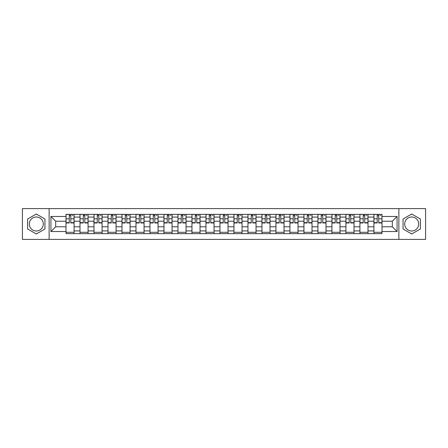 <?xml version="1.0" encoding="UTF-8"?>
<svg xmlns="http://www.w3.org/2000/svg" width="448" height="448" viewBox="0 0 448 448"><rect width="100%" height="100%" fill="white"/><g stroke="black" fill="none" stroke-linecap="round" stroke-linejoin="round"><path stroke-width="0.67" d="M36.305 231A7 7 0 0 1 29.31 224A7 7 0 0 1 36.305 217A7 7 0 0 1 43.305 224A7 7 0 0 1 36.305 231M411.695 231A7 7 0 0 1 404.695 224A7 7 0 0 1 411.695 217A7 7 0 0 1 418.69 224A7 7 0 0 1 411.695 231M398.866 239.389L425.6 239.389L425.6 208.611L22.4 208.611L22.4 239.389L398.866 239.389L398.866 208.611M80.002 233.643L80.002 217.09L74.077 217.09L74.077 233.643M74.077 217.09L74.077 214.357M80.002 217.09L80.002 214.357M88.077 214.357L88.077 233.643M93.996 233.643L93.996 214.357M102.071 214.357L102.071 233.643M107.99 233.643L107.99 214.357M116.066 214.357L116.066 233.643M121.99 233.643L121.99 214.357M130.066 214.357L130.066 233.643M135.985 233.643L135.985 214.357M144.06 214.357L144.06 233.643M149.979 233.643L149.979 214.357M158.054 214.357L158.054 233.643M163.979 233.643L163.979 214.357M172.054 214.357L172.054 233.643M177.974 233.643L177.974 214.357M186.049 214.357L186.049 233.643M191.968 233.643L191.968 214.357M200.043 214.357L200.043 233.643M205.968 233.643L205.968 214.357M214.043 214.357L214.043 233.643M219.962 233.643L219.962 214.357M228.038 214.357L228.038 233.643M233.957 233.643L233.957 214.357M242.032 214.357L242.032 233.643M247.957 233.643L247.957 214.357M256.032 214.357L256.032 233.643M261.951 233.643L261.951 214.357M270.026 214.357L270.026 233.643M275.946 233.643L275.946 214.357M284.021 214.357L284.021 233.643M289.946 233.643L289.946 214.357M298.021 214.357L298.021 233.643M303.94 233.643L303.94 214.357M312.015 214.357L312.015 233.643M317.934 233.643L317.934 214.357M326.01 214.357L326.01 233.643M331.934 233.643L331.934 214.357M340.01 214.357L340.01 233.643M345.929 233.643L345.929 214.357M354.004 214.357L354.004 233.643M359.923 233.643L359.923 214.357M367.998 214.357L367.998 233.643M373.923 233.643L373.923 214.357M373.923 226.783L367.998 226.783M359.923 226.783L354.004 226.783M345.929 226.783L340.01 226.783M331.934 226.783L326.01 226.783M317.934 226.783L312.015 226.783M303.94 226.783L298.021 226.783M289.946 226.783L284.021 226.783M275.946 226.783L270.026 226.783M261.951 226.783L256.032 226.783M247.957 226.783L242.032 226.783M233.957 226.783L228.038 226.783M219.962 226.783L214.043 226.783M205.968 226.783L200.043 226.783M191.968 226.783L186.049 226.783M177.974 226.783L172.054 226.783M163.979 226.783L158.054 226.783M149.979 226.783L144.06 226.783M135.985 226.783L130.066 226.783M121.99 226.783L116.066 226.783M107.99 226.783L102.071 226.783M93.996 226.783L88.077 226.783M80.002 226.783L74.077 226.783M373.923 221.217L367.998 221.217M359.923 221.217L354.004 221.217M345.929 221.217L340.01 221.217M331.934 221.217L326.01 221.217M317.934 221.217L312.015 221.217M303.94 221.217L298.021 221.217M289.946 221.217L284.021 221.217M275.946 221.217L270.026 221.217M261.951 221.217L256.032 221.217M247.957 221.217L242.032 221.217M233.957 221.217L228.038 221.217M219.962 221.217L214.043 221.217M205.968 221.217L200.043 221.217M191.968 221.217L186.049 221.217M177.974 221.217L172.054 221.217M163.979 221.217L158.054 221.217M149.979 221.217L144.06 221.217M135.985 221.217L130.066 221.217M121.99 221.217L116.066 221.217M107.99 221.217L102.071 221.217M93.996 221.217L88.077 221.217M80.002 221.217L74.077 221.217M55.686 226.783L66.002 226.783L66.002 221.217L55.686 221.217L55.686 226.783L50.932 231.538L50.932 216.462L66.002 216.462L66.002 221.217M381.998 221.217L381.998 226.783L392.314 226.783L392.314 221.217L381.998 221.217L381.998 214.357L66.002 214.357L66.002 216.462M381.998 216.462L397.068 216.462L397.068 231.538L381.998 231.538L381.998 226.783M66.002 226.783L66.002 233.643L381.998 233.643L381.998 231.538M66.002 231.538L50.932 231.538M49.134 239.389L49.134 208.611M44.962 218.999L36.305 214.004L27.647 218.999L27.647 229.001L36.305 233.996L44.962 229.001L44.962 218.999M420.353 218.999L411.695 214.004L403.038 218.999L403.038 229.001L411.695 233.996L420.353 229.001L420.353 218.999M74.077 232.299L66.002 232.299M69.278 215.701L70.806 215.701M88.077 232.299L80.002 232.299M83.272 215.701L84.801 215.701M102.071 232.299L93.996 232.299M97.272 215.701L98.795 215.701M116.066 232.299L107.99 232.299M111.266 215.701L112.795 215.701M130.066 232.299L121.99 232.299M125.261 215.701L126.79 215.701M144.06 232.299L135.985 232.299M139.261 215.701L140.784 215.701M158.054 232.299L149.979 232.299M153.255 215.701L154.784 215.701M172.054 232.299L163.979 232.299M167.25 215.701L168.778 215.701M186.049 232.299L177.974 232.299M181.25 215.701L182.773 215.701M200.043 232.299L191.968 232.299M195.244 215.701L196.773 215.701M214.043 232.299L205.968 232.299M209.238 215.701L210.767 215.701M228.038 232.299L219.962 232.299M223.238 215.701L224.762 215.701M242.032 232.299L233.957 232.299M237.233 215.701L238.762 215.701M256.032 232.299L247.957 232.299M251.227 215.701L252.756 215.701M270.026 232.299L261.951 232.299M265.227 215.701L266.75 215.701M284.021 232.299L275.946 232.299M279.222 215.701L280.75 215.701M298.021 232.299L289.946 232.299M293.216 215.701L294.745 215.701M312.015 232.299L303.94 232.299M307.216 215.701L308.739 215.701M326.01 232.299L317.934 232.299M321.21 215.701L322.739 215.701M340.01 232.299L331.934 232.299M335.205 215.701L336.734 215.701M354.004 232.299L345.929 232.299M349.205 215.701L350.728 215.701M367.998 232.299L359.923 232.299M363.199 215.701L364.728 215.701M381.998 232.299L373.923 232.299M377.194 215.701L378.722 215.701M50.932 216.462L55.686 221.217M392.314 226.783L397.068 231.538M392.314 221.217L397.068 216.462M70.806 222.97L70.806 214.446L74.032 214.446L74.032 222.97L70.806 222.97M69.278 215.611L70.806 215.611M72.15 215.611L72.867 215.611M67.934 214.446L66.046 214.446L66.046 222.97L69.278 222.97L69.278 214.446L72.15 214.446M84.801 222.97L84.801 214.446L88.032 214.446L88.032 222.97L84.801 222.97M83.272 215.611L84.801 215.611M86.145 215.611L86.862 215.611M81.928 214.446L80.046 214.446L80.046 222.97L83.272 222.97L83.272 214.446L86.145 214.446M98.795 222.97L98.795 214.446L102.026 214.446L102.026 222.97L98.795 222.97M97.272 215.611L98.795 215.611M100.145 215.611L100.862 215.611M95.928 214.446L94.041 214.446L94.041 222.97L97.272 222.97L97.272 214.446L100.145 214.446M112.795 222.97L112.795 214.446L116.021 214.446L116.021 222.97L112.795 222.97M111.266 215.611L112.795 215.611M114.139 215.611L114.856 215.611M109.922 214.446L108.035 214.446L108.035 222.97L111.266 222.97L111.266 214.446L114.139 214.446M126.79 222.97L126.79 214.446L130.021 214.446L130.021 222.97L126.79 222.97M125.261 215.611L126.79 215.611M128.134 215.611L128.85 215.611M123.917 214.446L122.035 214.446L122.035 222.97L125.261 222.97L125.261 214.446L128.134 214.446M140.784 222.97L140.784 214.446L144.015 214.446L144.015 222.97L140.784 222.97M139.261 215.611L140.784 215.611M142.134 215.611L142.85 215.611M137.917 214.446L136.03 214.446L136.03 222.97L139.261 222.97L139.261 214.446L142.134 214.446M154.784 222.97L154.784 214.446L158.01 214.446L158.01 222.97L154.784 222.97M153.255 215.611L154.784 215.611M156.128 215.611L156.845 215.611M151.911 214.446L150.024 214.446L150.024 222.97L153.255 222.97L153.255 214.446L156.128 214.446M168.778 222.97L168.778 214.446L172.01 214.446L172.01 222.97L168.778 222.97M167.25 215.611L168.778 215.611M170.122 215.611L170.839 215.611M165.906 214.446L164.024 214.446L164.024 222.97L167.25 222.97L167.25 214.446L170.122 214.446M182.773 222.97L182.773 214.446L186.004 214.446L186.004 222.97L182.773 222.97M181.25 215.611L182.773 215.611M184.122 215.611L184.839 215.611M179.906 214.446L178.018 214.446L178.018 222.97L181.25 222.97L181.25 214.446L184.122 214.446M196.773 222.97L196.773 214.446L199.998 214.446L199.998 222.97L196.773 222.97M195.244 215.611L196.773 215.611M198.117 215.611L198.834 215.611M193.9 214.446L192.013 214.446L192.013 222.97L195.244 222.97L195.244 214.446L198.117 214.446M210.767 222.97L210.767 214.446L213.998 214.446L213.998 222.97L210.767 222.97M209.238 215.611L210.767 215.611M212.111 215.611L212.828 215.611M207.894 214.446L206.013 214.446L206.013 222.97L209.238 222.97L209.238 214.446L212.111 214.446M224.762 222.97L224.762 214.446L227.993 214.446L227.993 222.97L224.762 222.97M223.238 215.611L224.762 215.611M226.111 215.611L226.828 215.611M221.889 214.446L220.007 214.446L220.007 222.97L223.238 222.97L223.238 214.446L226.111 214.446M238.762 222.97L238.762 214.446L241.987 214.446L241.987 222.97L238.762 222.97M237.233 215.611L238.762 215.611M240.106 215.611L240.822 215.611M235.889 214.446L234.002 214.446L234.002 222.97L237.233 222.97L237.233 214.446L240.106 214.446M252.756 222.97L252.756 214.446L255.987 214.446L255.987 222.97L252.756 222.97M251.227 215.611L252.756 215.611M254.1 215.611L254.817 215.611M249.883 214.446L248.002 214.446L248.002 222.97L251.227 222.97L251.227 214.446L254.1 214.446M266.75 222.97L266.75 214.446L269.982 214.446L269.982 222.97L266.75 222.97M265.227 215.611L266.75 215.611M268.094 215.611L268.817 215.611M263.878 214.446L261.996 214.446L261.996 222.97L265.227 222.97L265.227 214.446L268.094 214.446M280.75 222.97L280.75 214.446L283.976 214.446L283.976 222.97L280.75 222.97M279.222 215.611L280.75 215.611M282.094 215.611L282.811 215.611M277.878 214.446L275.99 214.446L275.99 222.97L279.222 222.97L279.222 214.446L282.094 214.446M294.745 222.97L294.745 214.446L297.976 214.446L297.976 222.97L294.745 222.97M293.216 215.611L294.745 215.611M296.089 215.611L296.806 215.611M291.872 214.446L289.99 214.446L289.99 222.97L293.216 222.97L293.216 214.446L296.089 214.446M308.739 222.97L308.739 214.446L311.97 214.446L311.97 222.97L308.739 222.97M307.216 215.611L308.739 215.611M310.083 215.611L310.806 215.611M305.866 214.446L303.985 214.446L303.985 222.97L307.216 222.97L307.216 214.446L310.083 214.446M322.739 222.97L322.739 214.446L325.965 214.446L325.965 222.97L322.739 222.97M321.21 215.611L322.739 215.611M324.083 215.611L324.8 215.611M319.866 214.446L317.979 214.446L317.979 222.97L321.21 222.97L321.21 214.446L324.083 214.446M336.734 222.97L336.734 214.446L339.965 214.446L339.965 222.97L336.734 222.97M335.205 215.611L336.734 215.611M338.078 215.611L338.794 215.611M333.861 214.446L331.979 214.446L331.979 222.97L335.205 222.97L335.205 214.446L338.078 214.446M350.728 222.97L350.728 214.446L353.959 214.446L353.959 222.97L350.728 222.97M349.205 215.611L350.728 215.611M352.072 215.611L352.794 215.611M347.855 214.446L345.974 214.446L345.974 222.97L349.205 222.97L349.205 214.446L352.072 214.446M364.728 222.97L364.728 214.446L367.954 214.446L367.954 222.97L364.728 222.97M363.199 215.611L364.728 215.611M366.072 215.611L366.789 215.611M361.855 214.446L359.968 214.446L359.968 222.97L363.199 222.97L363.199 214.446L366.072 214.446M378.722 222.97L378.722 214.446L381.954 214.446L381.954 222.97L378.722 222.97M377.194 215.611L378.722 215.611M380.066 215.611L380.783 215.611M375.85 214.446L373.968 214.446L373.968 222.97L377.194 222.97L377.194 214.446L380.066 214.446M359.923 217.09L354.004 217.09M345.929 217.09L340.01 217.09M331.934 217.09L326.01 217.09M317.934 217.09L312.015 217.09M303.94 217.09L298.021 217.09M289.946 217.09L284.021 217.09M275.946 217.09L270.026 217.09M261.951 217.09L256.032 217.09M247.957 217.09L242.032 217.09M233.957 217.09L228.038 217.09M219.962 217.09L214.043 217.09M205.968 217.09L200.043 217.09M191.968 217.09L186.049 217.09M177.974 217.09L172.054 217.09M163.979 217.09L158.054 217.09M149.979 217.09L144.06 217.09M135.985 217.09L130.066 217.09M121.99 217.09L116.066 217.09M107.99 217.09L102.071 217.09M93.996 217.09L88.077 217.09M373.923 217.09L367.998 217.09M359.923 230.91L354.004 230.91M345.929 230.91L340.01 230.91M331.934 230.91L326.01 230.91M317.934 230.91L312.015 230.91M303.94 230.91L298.021 230.91M289.946 230.91L284.021 230.91M275.946 230.91L270.026 230.91M261.951 230.91L256.032 230.91M247.957 230.91L242.032 230.91M233.957 230.91L228.038 230.91M219.962 230.91L214.043 230.91M205.968 230.91L200.043 230.91M191.968 230.91L186.049 230.91M177.974 230.91L172.054 230.91M163.979 230.91L158.054 230.91M149.979 230.91L144.06 230.91M135.985 230.91L130.066 230.91M121.99 230.91L116.066 230.91M107.99 230.91L102.071 230.91M93.996 230.91L88.077 230.91M80.002 230.91L74.077 230.91M373.923 230.91L367.998 230.91M70.806 222.662L74.032 222.662M70.806 218.803L74.032 218.803M66.046 222.662L69.278 222.662M66.046 218.803L69.278 218.803M84.801 222.662L88.032 222.662M84.801 218.803L88.032 218.803M80.046 222.662L83.272 222.662M80.046 218.803L83.272 218.803M98.795 222.662L102.026 222.662M98.795 218.803L102.026 218.803M94.041 222.662L97.272 222.662M94.041 218.803L97.272 218.803M112.795 222.662L116.021 222.662M112.795 218.803L116.021 218.803M108.035 222.662L111.266 222.662M108.035 218.803L111.266 218.803M126.79 222.662L130.021 222.662M126.79 218.803L130.021 218.803M122.035 222.662L125.261 222.662M122.035 218.803L125.261 218.803M140.784 222.662L144.015 222.662M140.784 218.803L144.015 218.803M136.03 222.662L139.261 222.662M136.03 218.803L139.261 218.803M154.784 222.662L158.01 222.662M154.784 218.803L158.01 218.803M150.024 222.662L153.255 222.662M150.024 218.803L153.255 218.803M168.778 222.662L172.01 222.662M168.778 218.803L172.01 218.803M164.024 222.662L167.25 222.662M164.024 218.803L167.25 218.803M182.773 222.662L186.004 222.662M182.773 218.803L186.004 218.803M178.018 222.662L181.25 222.662M178.018 218.803L181.25 218.803M196.773 222.662L199.998 222.662M196.773 218.803L199.998 218.803M192.013 222.662L195.244 222.662M192.013 218.803L195.244 218.803M210.767 222.662L213.998 222.662M210.767 218.803L213.998 218.803M206.013 222.662L209.238 222.662M206.013 218.803L209.238 218.803M224.762 222.662L227.993 222.662M224.762 218.803L227.993 218.803M220.007 222.662L223.238 222.662M220.007 218.803L223.238 218.803M238.762 222.662L241.987 222.662M238.762 218.803L241.987 218.803M234.002 222.662L237.233 222.662M234.002 218.803L237.233 218.803M252.756 222.662L255.987 222.662M252.756 218.803L255.987 218.803M248.002 222.662L251.227 222.662M248.002 218.803L251.227 218.803M266.75 222.662L269.982 222.662M266.75 218.803L269.982 218.803M261.996 222.662L265.227 222.662M261.996 218.803L265.227 218.803M280.75 222.662L283.976 222.662M280.75 218.803L283.976 218.803M275.99 222.662L279.222 222.662M275.99 218.803L279.222 218.803M294.745 222.662L297.976 222.662M294.745 218.803L297.976 218.803M289.99 222.662L293.216 222.662M289.99 218.803L293.216 218.803M308.739 222.662L311.97 222.662M308.739 218.803L311.97 218.803M303.985 222.662L307.216 222.662M303.985 218.803L307.216 218.803M322.739 222.662L325.965 222.662M322.739 218.803L325.965 218.803M317.979 222.662L321.21 222.662M317.979 218.803L321.21 218.803M336.734 222.662L339.965 222.662M336.734 218.803L339.965 218.803M331.979 222.662L335.205 222.662M331.979 218.803L335.205 218.803M350.728 222.662L353.959 222.662M350.728 218.803L353.959 218.803M345.974 222.662L349.205 222.662M345.974 218.803L349.205 218.803M364.728 222.662L367.954 222.662M364.728 218.803L367.954 218.803M359.968 222.662L363.199 222.662M359.968 218.803L363.199 218.803M378.722 222.662L381.954 222.662M378.722 218.803L381.954 218.803M373.968 222.662L377.194 222.662M373.968 218.803L377.194 218.803"/></g></svg>

